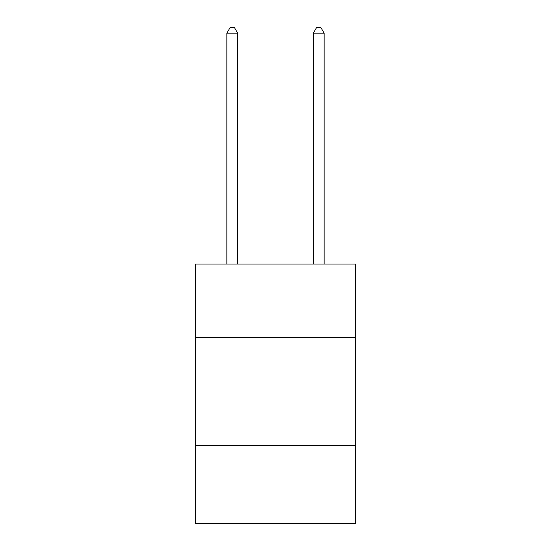 <?xml version="1.0" encoding="UTF-8"?>
<svg xmlns="http://www.w3.org/2000/svg" width="551" height="551" viewBox="0 0 551 551"><rect width="100%" height="100%" fill="white"/><g stroke="black" fill="none" stroke-linecap="round" stroke-linejoin="round"><path stroke-width="0.83" d="M355.485 337.543L355.485 264.046L195.515 264.046L195.515 337.543L355.485 337.543L355.485 523.45L195.515 523.45L195.515 337.543M355.485 445.628L195.515 445.628M237.667 264.046L237.667 33.17L226.86 33.17L226.86 264.046M226.86 33.17L230.104 27.55L234.43 27.55L237.667 33.17M324.14 264.046L324.14 33.17L313.333 33.17L313.333 264.046M313.333 33.17L316.57 27.55L320.896 27.55L324.14 33.17"/></g></svg>

